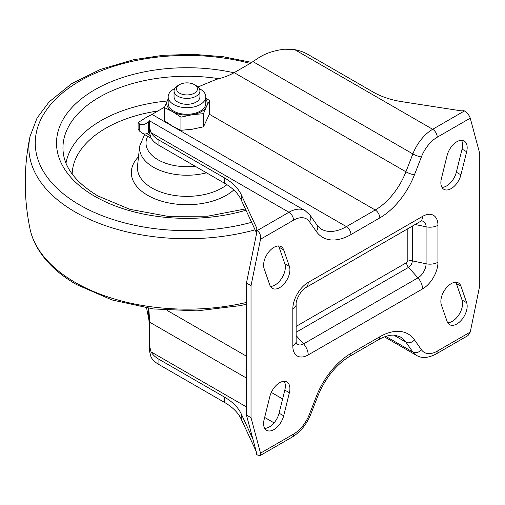 <?xml version="1.0" encoding="UTF-8"?>
<svg xmlns="http://www.w3.org/2000/svg" width="505" height="505" viewBox="0 0 505 505"><rect width="100%" height="100%" fill="white"/><g stroke="black" fill="none" stroke-linecap="round" stroke-linejoin="round"><path stroke-width="0.76" d="M194.375 84.632L196.129 85.642A12.941 7.468 180 0 1 199.923 90.925A12.941 7.468 180 0 1 186.983 98.393A12.941 7.468 180 0 1 174.042 90.925A12.941 7.468 180 0 1 177.836 85.642L179.591 84.632A10.46 6.035 180 0 1 194.375 84.632A10.46 6.035 180 0 1 194.375 93.166A10.46 6.035 180 0 1 179.591 93.166A10.46 6.035 180 0 1 179.591 84.632L177.836 85.642M174.042 90.925L174.042 96.821A12.941 7.468 0 0 0 186.983 104.295A12.941 7.468 0 0 0 199.923 96.821L199.923 90.925M199.279 88.609A18.811 10.857 180 0 1 205.794 96.821A18.811 10.857 180 0 1 186.983 107.685A18.811 10.857 180 0 1 168.171 96.821A18.811 10.857 180 0 1 173.682 89.145A18.811 10.857 180 0 1 174.686 88.609M205.794 96.821L205.794 103.424A18.811 10.857 180 0 1 186.983 114.288A18.811 10.857 180 0 1 168.171 103.424L168.171 96.821M205.794 99.106A20.244 11.684 180 0 1 206.539 106.448L209.562 100.615L209.562 113.776L203.509 126.812L192.222 129.242L180.935 130.303L172.666 126.218L164.403 120.758L164.403 107.603L172.666 111.687L180.935 117.147L192.222 114.717L203.509 113.657L206.539 106.448A20.244 11.684 180 0 1 192.222 114.717A20.244 11.684 180 0 1 172.666 111.687A20.244 11.684 180 0 1 167.426 100.4A20.244 11.684 180 0 1 168.171 99.106M168.171 98.841L164.403 107.603M180.935 130.303L180.935 117.147M203.509 126.812L203.509 113.657M209.562 100.615L205.794 97.97M310.095 215.237A6.47 5.101 144.9 0 1 309.376 221.594L316.313 231.46A6.47 5.101 144.9 0 0 317.033 225.097L310.095 215.237L305.134 210.654A32.345 18.672 120 0 0 288.955 212.258L257.178 230.608C259.873 232.571 260.99 235.45 260.523 239.237L251.023 285.66L251.023 417.711L260.523 453.168L260.05 455.63L256.685 454.816L256.685 453.256M470.25 332.082L437.242 351.139A6.47 3.737 -120 0 1 435.903 354.1L468.047 335.547L470.25 332.082L479.75 285.66L479.75 153.608L470.25 118.151C469.233 115.222 467.295 112.817 464.448 110.936L463.956 110.652A6.47 3.737 180 0 1 460.27 110.709L402.131 101.72A64.691 37.351 180 0 1 373.132 92.049L307.589 54.212A32.345 18.672 0 0 0 294.75 49.66L284.719 49.193C274.505 50.361 265.901 53.176 258.92 57.639L250.543 63.201L234.187 72.644C229.377 75.415 223.463 77.644 216.456 79.335L197.973 86.98M149.448 327.537L148.899 319.81L146.601 307.987M256.18 451.388L241.207 419.125A64.691 37.351 0 0 0 224.46 402.378L158.917 364.541A32.345 18.672 180 0 1 151.039 357.123L149.448 350.88L149.448 345.483L151.039 351.846A32.345 18.672 0 0 0 158.917 359.257L224.46 397.094A64.691 37.351 180 0 1 241.207 413.841L252.835 438.895M251.023 417.711L246.453 415.072L257.178 455.1M305.134 210.654L149.448 120.771L149.448 127.292L151.039 132.632A32.345 18.672 0 0 0 158.917 140.043L224.46 177.886A64.691 37.351 180 0 1 241.207 194.627L256.786 228.191A6.47 3.737 180 0 1 257.001 229.156A6.47 3.737 180 0 1 256.685 230.324L257.178 230.608L246.453 283.021L246.453 415.072M251.023 285.66L246.453 283.021M164.598 107.104L151.986 114.389A50.14 28.949 -60 0 1 147.58 116.611L138.105 122.532L139.834 124.331L143.963 124.741L148.344 122.21L149.448 120.84L149.448 129.261M264.134 268.641L269.853 285.148A14.557 8.402 120 0 0 272.34 288.361A14.557 8.402 120 0 0 285.028 282.743A14.557 8.402 120 0 0 289.378 266.362L283.665 249.855A14.557 8.402 120 0 0 281.178 246.642A14.557 8.402 120 0 0 268.49 252.26A14.557 8.402 120 0 0 264.134 268.641M283.665 415.836L289.378 392.726A14.557 8.402 120 0 0 286.897 382.001A14.557 8.402 120 0 0 269.853 396.482L264.134 419.592A14.557 8.402 120 0 0 266.621 430.317A14.557 8.402 120 0 0 283.665 415.836L279.088 413.191A14.557 8.402 -60 0 1 264.702 428.36M460.926 174.837L466.639 151.727A14.557 8.402 120 0 0 464.158 141.002A14.557 8.402 120 0 0 447.114 155.483L441.395 178.593A14.557 8.402 120 0 0 443.882 189.318A14.557 8.402 120 0 0 460.926 174.837L456.35 172.192A14.557 8.402 -60 0 1 441.963 187.361M441.395 304.963L447.114 321.47A14.557 8.402 120 0 0 449.601 324.677A14.557 8.402 120 0 0 462.29 319.059A14.557 8.402 120 0 0 466.639 302.678L460.926 286.171A14.557 8.402 120 0 0 458.439 282.958A14.557 8.402 120 0 0 445.751 288.576A14.557 8.402 120 0 0 441.395 304.963M256.685 230.324L256.685 233.02M256.647 233.184L241.207 199.911A64.691 37.351 0 0 0 224.46 183.17L158.917 145.326A32.345 18.672 180 0 1 151.039 137.915L149.448 132.689L149.448 127.292M149.448 130.334L148.344 132.771L146.298 133.888L144.392 134.021L142.202 133.168L139.21 130.839L138.105 128.844L138.105 122.532M148.767 308.315L149.448 318.043L149.448 345.483M455.781 282.276A14.557 8.402 -60 0 1 456.35 283.526L462.069 300.033A14.557 8.402 -60 0 1 459.039 314.527A14.557 8.402 -60 0 1 447.683 322.72M284.239 381.319A14.557 8.402 -60 0 1 284.807 390.087L279.088 413.191M278.52 245.96A14.557 8.402 -60 0 1 279.088 247.21L284.807 263.717A14.557 8.402 -60 0 1 281.777 278.211A14.557 8.402 -60 0 1 270.421 286.404M461.501 140.321A14.557 8.402 -60 0 1 462.069 149.089L456.35 172.192M260.05 455.63L292.193 437.071A6.47 3.737 -120 0 0 293.531 434.111L260.523 453.168M292.193 437.071C300.494 431.958 306.705 424.301 310.834 414.094A6.47 1.37 -158.8 0 1 309.376 414.397A25.875 14.942 -60 0 1 293.531 434.111M310.834 414.094L317.771 396.229A6.47 1.37 -158.8 0 1 316.313 396.526L309.376 414.397M317.771 396.229C325.315 378.062 335.939 364.78 349.637 356.366A6.47 3.737 -120 0 0 350.975 353.405A56.604 32.68 120 0 0 316.313 396.526M349.637 356.366L378.46 339.726A6.47 3.737 -120 0 0 379.798 336.766L350.975 353.405M378.46 339.726L382.266 337.769C387.253 335.604 391.552 334.764 395.156 335.257L400.295 336.923A50.14 28.949 -60 0 1 405.925 342.15A6.47 5.101 -35.1 0 0 414.466 339.859A56.604 32.68 120 0 0 379.798 336.766M393.805 335.15L405.925 342.15L412.863 352.01A6.47 5.101 -35.1 0 0 421.397 349.725L414.466 339.859M437.242 351.139A25.875 14.942 -60 0 1 421.397 349.725M385.814 336.393L412.863 352.01A32.345 18.672 120 0 0 416.499 355.381C421.637 358.55 428.107 358.121 435.903 354.1M379.798 217.914A6.47 3.737 -120 0 0 375.228 209.992L346.398 226.631A6.47 3.737 60 0 1 350.975 234.554L379.798 217.914A56.604 32.68 120 0 0 414.466 174.793A6.47 1.37 -158.8 0 1 405.925 171.795A50.14 28.949 -60 0 1 375.228 209.992L209.379 114.244M316.313 231.46A56.604 32.68 120 0 0 350.975 234.554M151.986 114.389L346.398 226.631A50.14 28.949 -60 0 1 321.332 229.118L317.033 225.097M414.466 174.793L421.397 156.922A6.47 1.37 -158.8 0 1 412.863 153.93L405.925 171.795L234.187 72.644M421.397 156.922A25.875 14.942 -60 0 1 437.242 137.209A6.47 3.737 -120 0 0 432.671 129.286A32.345 18.672 120 0 0 412.863 153.93L252.992 61.629M151.039 132.632L288.955 212.258A6.47 3.737 60 0 1 293.531 220.18A25.875 14.942 -60 0 1 309.376 221.594M464.448 110.936L432.671 129.286L294.75 49.66M437.242 137.209L470.25 118.151M260.523 239.237L293.531 220.18M308.208 282.409A11.318 6.533 60 0 1 305.86 287.591C301.624 289.359 295.545 299.901 296.132 304.452A11.318 6.533 180 0 1 292.812 309.073A21.765 12.568 120 0 1 308.208 282.409L422.571 216.386A11.318 6.533 60 0 1 420.223 221.569L421.479 220.988M296.29 342.87A11.508 6.647 120 0 0 303.587 343.886A11.318 6.533 60 0 1 308.208 354.933A21.765 12.568 120 0 1 292.812 346.045L292.812 309.073M296.132 335.572L303.587 343.886L417.944 277.864A11.318 6.533 60 0 1 422.571 288.911A21.765 12.568 120 0 0 437.961 262.246L437.961 225.274A11.318 6.533 180 0 1 426.081 226.795L415.154 224.498M296.258 342.807L296.132 341.424A11.318 6.533 180 0 1 292.812 346.045M296.132 326.388L406.557 262.632A0.909 0.524 120 0 0 407.2 261.521L407.2 229.087M437.961 225.274A21.765 12.568 120 0 0 422.571 216.386M421.555 220.988A11.508 6.647 -60 0 1 426.081 226.795L426.081 263.768L412.288 260.87A4.854 2.803 0 0 0 407.2 261.521M422.571 288.911L308.208 354.933M437.961 262.246A11.318 6.533 180 0 1 426.081 263.768A11.508 6.647 120 0 1 417.944 277.864L408.539 267.366A5.303 3.062 120 0 0 412.288 260.87L412.288 226.152M406.557 262.632A4.854 2.803 -120 0 0 408.539 267.366L296.132 332.265M256.786 228.191L256.786 230.129M241.207 194.627L241.207 199.911M224.46 177.886L224.46 183.17M158.917 140.043L158.917 145.326M148.344 122.21L148.344 132.771M139.21 123.933L139.21 130.839M241.207 413.841L241.207 419.125M224.46 397.094L224.46 402.378M158.917 359.257L158.917 364.541M148.344 308.252L148.344 316.502M246.453 356.195L166.991 310.322M282.617 398.944L271.299 392.41M246.453 378.068L149.448 322.057M274.07 422.874L264.664 417.446M246.453 406.929L151.039 351.846M149.916 135.391L146.86 133.629M460.926 286.171L456.35 283.526M466.639 302.678L462.069 300.033M466.639 151.727L462.069 149.089M289.378 392.726L284.807 390.087M283.665 249.855L279.088 247.21M289.378 266.362L284.807 263.717M245.992 210.219A130.46 75.321 180 0 1 94.732 196.3A130.46 75.321 180 0 1 77.637 101.96A130.46 75.321 180 0 1 233.966 72.777M245.392 208.931L207.662 216.197L167.799 216.336L129.911 209.329L97.964 195.984C76.577 183.081 64.987 168.518 63.201 152.295A124.015 71.603 180 0 1 218.993 78.692M65.997 163.172A121.617 70.214 180 0 1 167.142 101.019M72.164 174.01A114.831 66.3 180 0 1 157.907 110.967M233.777 189.968A55.657 32.131 180 0 1 147.624 195.296A55.657 32.131 180 0 1 138.515 156.777M226.941 184.678A49.553 28.608 180 0 1 151.942 187.986A49.553 28.608 180 0 1 137.524 165.987L139.651 146.172A47.419 27.377 180 0 0 153.451 167.224A47.419 27.377 180 0 0 206.52 172.811M195.119 166.227A40.974 23.659 180 0 1 158.008 159.769A40.974 23.659 180 0 1 147.687 136.337M246.453 302.457A158.115 91.285 180 0 1 75.182 282.421A158.115 91.285 180 0 1 30.003 228.784C31.329 235.115 33.671 241.257 37.023 247.21C45.33 261.71 58.473 274.152 76.457 284.542L111.965 299.938L153.242 308.927L197.133 310.872L240.241 305.639L246.453 304.244M255.088 229.825A158.115 91.285 180 0 1 75.182 211.993A158.115 91.285 180 0 1 30.003 136.539C23.666 167.281 23.666 198.036 30.003 228.784M251.597 222.307A151.734 87.605 180 0 1 79.689 204.986A151.734 87.605 180 0 1 62.399 93.034A151.734 87.605 180 0 1 250.196 63.403M384.438 336.873L416.499 355.381M296.132 341.424L296.132 304.452M420.223 221.569L305.86 287.591M142.202 133.168L151.361 138.452M144.588 134.545L139.651 146.172M30.003 136.533L37.073 118.019L49.023 101.985L71.552 83.735L100.23 69.494L133.724 59.678L163.033 55.323L193.226 54.325L223.178 56.718L251.818 62.424"/></g></svg>
